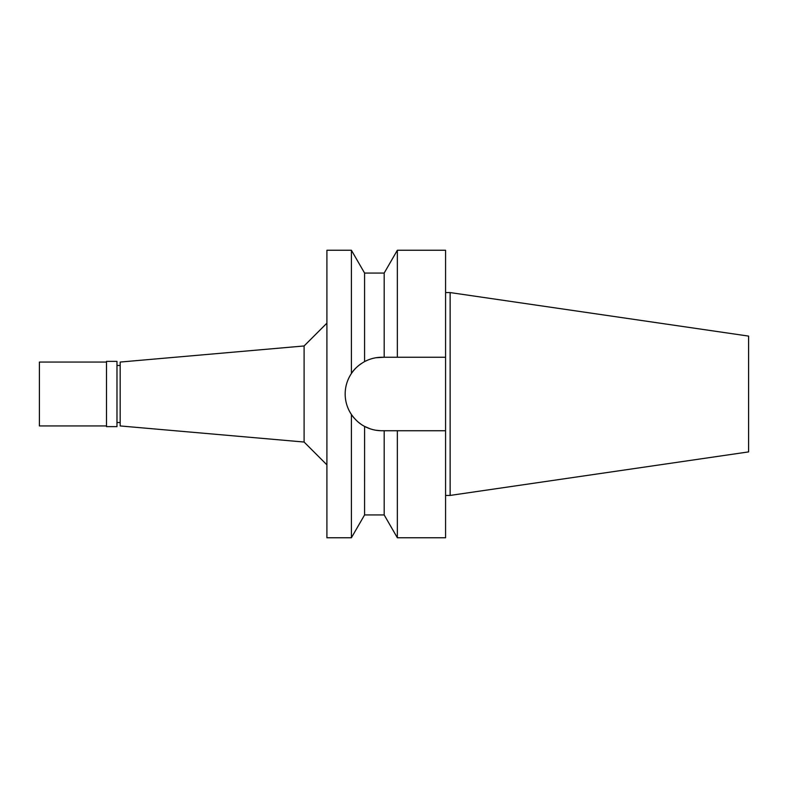 <?xml version="1.0" encoding="UTF-8"?>
<svg xmlns="http://www.w3.org/2000/svg" width="788" height="788" viewBox="0 0 788 788"><rect width="100%" height="100%" fill="white"/><g stroke="black" fill="none" stroke-linecap="round" stroke-linejoin="round"><path stroke-width="1.18" d="M450.135 292.575L450.135 495.425L748.6 451.898L748.6 336.102L450.135 292.575L445.575 292.575M450.135 495.425L445.575 495.425M445.575 430.74L397.349 430.74L397.349 537.761L445.575 537.761L445.575 250.239L397.349 250.239L397.349 357.26L445.575 357.26L381.904 357.26C375.846 357.269 370.074 358.717 364.578 361.603L364.578 273.062L351.399 250.239L326.912 250.239L326.912 537.761L351.399 537.761L351.399 414.468L350.03 412.252M369.276 359.505L370.124 359.2M375.984 357.742L384.18 357.26L384.18 273.062L364.578 273.062M392.946 430.74L388.553 430.74M381.904 430.74A36.74 36.74 0 0 1 364.578 426.397C370.074 429.283 375.846 430.731 381.904 430.74L397.349 430.74M361.062 424.249A36.74 36.74 0 0 1 357.644 421.59M353.32 417.079L354.196 418.123A36.74 36.74 0 0 1 347.961 408.056M345.873 401.141A36.74 36.74 0 0 1 345.873 386.859M347.961 379.944A36.74 36.74 0 0 1 355.565 368.39M358.176 365.957A36.74 36.74 0 0 1 361.16 363.682M370.124 428.8L364.588 426.406L364.578 514.938L384.18 514.938L384.18 430.74M380.959 430.731L375.984 430.258M358.176 422.043L360.687 423.993M364.578 361.603C358.629 365.031 354.236 369.001 351.399 373.532L351.399 250.239M351.399 373.532C347.272 379.806 345.193 386.632 345.164 394C345.193 401.368 347.272 408.194 351.399 414.468C355.25 419.886 359.643 423.865 364.578 426.397M326.912 323.149L304.099 345.962L304.099 442.038L120.18 425.944L120.18 362.056L304.099 345.962M326.912 464.851L304.099 442.038M120.18 365.474L116.979 365.474M120.18 422.526L116.979 422.526M116.979 426.633L116.979 361.367L106.488 361.367L106.488 426.633L116.979 426.633M106.488 362.056L39.4 362.056L39.4 425.944L106.488 425.944M384.18 273.062L397.349 250.239M384.18 514.938L397.349 537.761M364.578 514.938L351.399 537.761"/></g></svg>
